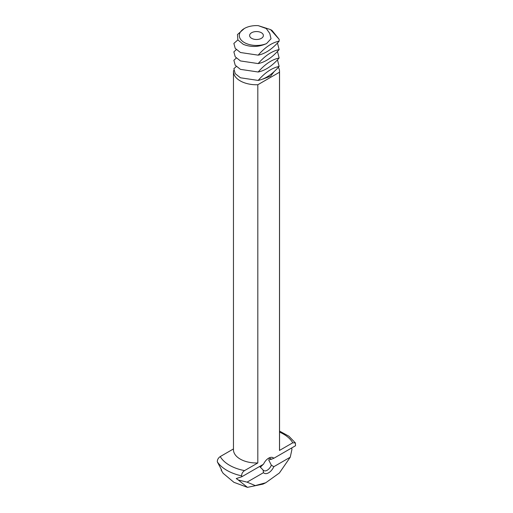 <?xml version="1.0" encoding="UTF-8"?>
<svg xmlns="http://www.w3.org/2000/svg" width="513" height="513" viewBox="0 0 513 513"><rect width="100%" height="100%" fill="white"/><g stroke="black" fill="none" stroke-linecap="round" stroke-linejoin="round"><path stroke-width="0.77" d="M237.455 34.576L237.885 39.943L243.303 44.342C250.979 47.388 258.732 47.132 266.568 43.573L271.011 38.751L269.793 33.467L266.273 28.542L258.251 25.65A17.192 9.927 0 0 0 244.342 28.504L237.455 34.576M244.342 28.504L244.342 28.504A17.192 9.927 0 0 0 244.342 42.547A17.192 9.927 0 0 0 266.568 43.573M251.639 38.334A6.881 3.969 0 0 0 259.129 39.193A6.881 3.969 0 0 0 263.381 35.525A6.881 3.969 0 0 0 256.5 31.556A6.881 3.969 0 0 0 249.619 35.525A6.881 3.969 0 0 0 251.639 38.334M237.865 39.905L233.864 43.425L235.223 48.382L240.45 52.512L258.18 55.16C265.022 47.286 272.012 42.617 279.136 41.155L279.168 39.334L270.537 29.587L258.251 25.65M270.537 29.587L272.012 30.44L279.168 39.334M279.136 41.155C272.288 49.036 265.304 53.705 258.18 55.16M236.301 49.639L233.864 51.851L235.223 56.808L240.45 60.938L258.18 63.586C265.022 55.705 272.012 51.037 279.136 49.581L277.45 42.945M279.136 49.581C272.288 57.462 265.304 62.131 258.18 63.586M267.882 458.673A6.881 3.976 -60 0 1 270.64 458.667A6.881 3.976 -60 0 1 271.339 459.289L268.658 459.853L271.345 465.182A6.881 3.976 -60 0 1 263.759 470.588A6.881 3.976 -60 0 1 263.054 469.966L259.649 466.458M260.309 467.266L263.111 464.457M236.301 58.059L233.864 60.277L235.223 65.234L240.45 69.358L258.18 72.006C265.022 64.131 272.012 59.463 279.136 58.007L277.45 51.364M279.136 58.007C272.288 65.882 265.304 70.55 258.18 72.006M291.647 447.984L291.942 449.394L290.243 457.218L273.827 466.695A8.945 5.162 -60 0 1 263.49 472.665L247.074 482.143L238.308 480.001L236.249 478.565L241.796 476.763L241.636 475.859A41.912 24.194 180 0 1 226.868 470.344A41.912 24.194 180 0 1 217.32 461.822L221.654 470.145L221.122 470.075L221.366 469.728M241.796 476.763L263.49 464.239A8.945 5.162 -60 0 1 268.658 458.167L268.658 458.167A8.945 5.162 -60 0 1 273.82 458.276L271.339 459.289M279.54 431.093L288.902 436.21L295.411 442.963L295.52 445.746L273.82 458.276M273.827 466.695L271.345 465.182M263.054 469.966L263.49 472.665M236.301 66.485L233.864 68.697L235.223 73.654L240.45 77.784L258.18 80.432C265.022 72.551 272.012 67.889 279.136 66.427L277.45 59.79M279.136 66.427C272.288 74.308 265.304 78.976 258.18 80.432M217.32 461.822C217.268 459.712 218.243 457.962 220.244 456.57L233.46 448.939M233.87 70.493L233.498 70.704A23.04 13.3 180 0 0 233.46 71.467L233.46 449.677A23.04 13.3 180 0 0 240.206 459.077A23.04 13.3 180 0 0 257.815 462.957L244.56 470.607A38.174 22.04 180 0 1 229.51 465.259A38.174 22.04 180 0 1 220.244 456.57M290.243 457.218L279.393 472.986L265.76 482.752L263.041 484.092L247.446 487.35L238.308 480.001M247.446 487.35L233.915 482.316L223.123 473.287L221.122 470.075M278.36 67.261A23.04 13.3 180 0 1 279.54 71.467A23.04 13.3 180 0 1 279.502 72.224L257.815 84.748L257.815 462.957M279.502 72.224L279.502 450.433L292.756 442.783L295.411 442.963M241.636 475.859C241.585 473.749 242.559 471.998 244.56 470.607M265.76 482.752L255.262 485.587L247.074 482.143M274.314 71.339L270.588 76.18L263.047 79.021M257.815 84.748A23.04 13.3 180 0 1 240.206 80.868A23.04 13.3 180 0 1 233.46 71.467M279.54 71.467L279.54 449.677A23.04 13.3 180 0 1 279.502 450.433M279.54 432.106A38.174 22.04 180 0 1 292.756 442.783"/></g></svg>
